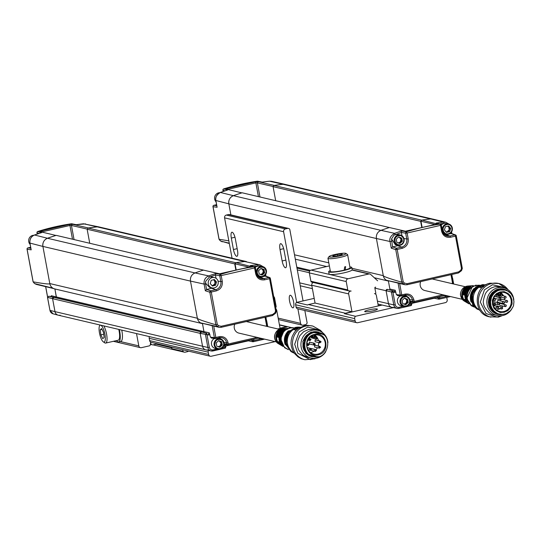 <?xml version="1.0" encoding="UTF-8"?>
<svg xmlns="http://www.w3.org/2000/svg" width="541" height="541" viewBox="0 0 541 541"><rect width="100%" height="100%" fill="white"/><g stroke="black" fill="none" stroke-linecap="round" stroke-linejoin="round"><path stroke-width="0.81" d="M234.78 324.194A6.465 6.12 103.2 0 0 238.851 333.094L276.363 341.905M228.038 342.629L226.584 342.798L226.835 344.15L228.288 343.981L228.038 342.629C226.74 338.132 223.832 336.144 219.308 336.664L215.825 337.462A1.177 0.345 77.1 0 1 215.717 338.524A1.177 0.345 77.1 0 1 215.683 338.524A1.177 1.116 96.8 0 1 215.318 338.544L215.318 338.544A1.177 1.177 0 0 0 215.717 338.524L219.2 337.726A1.177 0.345 -102.9 0 0 219.308 336.664M228.221 345.016L257.36 338.348A1.177 0.345 -102.9 0 0 257.401 338.348A1.177 0.345 -102.9 0 0 257.543 337.483M257.097 337.381L228.288 343.981A1.177 0.345 77.1 0 1 228.18 345.043A1.177 0.345 77.1 0 1 228.133 345.043A1.177 1.102 -80.5 0 1 226.835 344.15L224.102 343.691M266.699 326.345A1.177 0.345 -102.9 0 0 266.639 325.824L267.43 325.526L265.814 317.087M212.16 325.75L214.364 337.625L215.825 337.462L213.722 326.108M220.999 327.339L219.105 327.339L221.053 327.339L221.154 326.277L218.49 325.696L217.448 326.561L200.542 322.876L219.098 327.339L217.448 326.561A7.06 6.681 -76.8 0 1 215.845 324.769C203.741 321.293 197.58 319.116 197.364 318.236L190.479 281.083C190.06 277.208 191.582 274.483 195.044 272.921A235.2 222.655 -76.8 0 1 203.463 270.115L219.49 273.793L251.842 266.51M211.369 338.071L215.318 338.544A1.177 1.116 96.8 0 1 214.364 337.625L210.429 337.158L209.259 332.81L203.957 331.626L202.456 323.525M220.714 338.889A6.235 5.904 103.2 0 0 219.193 337.726L221.255 337.618A6.668 6.316 -76.8 0 1 226.584 342.798L223.893 342.284M282.219 345.936A9.292 8.798 -76.8 0 1 281.746 345.679A9.292 8.798 -76.8 0 1 278.216 341.669L278.994 342A9.637 9.123 103.2 0 0 282.686 346.233L283.065 346.456M287.345 328.225L286.913 328.252A9.637 9.123 103.2 0 0 278.209 337.401L277.432 337.07A9.292 8.798 -76.8 0 1 285.817 328.34A9.292 8.798 -76.8 0 1 286.358 328.313M280.333 344.813A8.609 8.149 -76.8 0 1 279.859 344.556A8.609 8.149 -76.8 0 1 275.856 336.86A8.609 8.149 -76.8 0 1 280.549 329.381L281.509 329.334A8.947 8.473 103.2 0 0 276.627 337.111A8.947 8.473 103.2 0 0 280.799 345.111L281.746 345.679M282.977 346.368A9.981 9.447 -76.8 0 1 284.424 329.192L285.384 329.144A10.32 9.772 103.2 0 0 281.739 344.779M223.967 345.036L224.4 346.064L224.887 345.199A0.852 0.805 -76.8 0 1 224.704 344.549M236.133 269.675L235.051 263.832L236.038 262.649A235.2 222.655 -76.8 0 1 244.769 261.533L259.89 264.833L263 266.639M248.028 340.668A1.177 1.116 -76.8 0 1 247.433 340.627L252.782 341.743M209.259 332.81A0.852 0.805 -76.8 0 1 208.231 333.804A1.177 0.379 107.6 0 1 208.238 335.014L206.973 334.608L209.326 347.322C209.894 349.263 211.152 350.122 213.093 349.892A1.177 0.345 77.1 0 1 212.985 350.953A1.177 0.345 77.1 0 1 212.938 350.953A4.558 4.314 -76.8 0 1 211.179 350.974L205.986 349.899A4.707 4.45 -76.8 0 1 202.564 346.301L200.163 333.357A1.177 1.116 -76.8 0 1 201.61 331.978L206.736 333.33L206.973 334.608L200.163 333.357L202.564 346.301A4.707 4.45 103.2 0 0 207.798 349.878M206.648 333.31L201.61 331.978L200.163 333.357L52.585 298.679L54.032 297.307A1.177 1.116 103.2 0 0 52.585 298.679L54.986 311.63A4.707 4.45 103.2 0 0 60.22 315.207M203.443 332.465A0.703 0.669 103.2 0 0 203.957 331.626A0.703 0.669 -76.8 0 1 203.443 332.465M200.542 322.876A7.06 6.681 -76.8 0 1 197.364 318.236L49.786 283.558A7.06 6.681 103.2 0 0 52.964 288.204L34.746 283.633L36.342 284.404L34.746 283.633A7.06 6.681 103.2 0 1 33.143 281.841C44.342 283.842 49.887 284.417 49.786 283.558L42.908 246.439L49.786 283.558A7.06 6.681 103.2 0 0 54.749 288.928A7.06 6.681 103.2 0 0 54.898 288.955L56.359 297.313M264.008 339.004A5.295 5.011 -76.8 0 1 261.722 339.031L259.085 338.409A5.295 5.011 -76.8 0 1 257.996 338.01M221.201 275.599L254.595 267.951L254.101 266.706L250.273 265.631L254.54 266.733A1.177 1.123 -74.4 0 1 255.332 267.619L255.379 267.653A1.177 1.177 0 0 0 254.54 266.733A1.177 1.123 -74.4 0 0 254.101 266.706A235.2 222.655 -76.8 0 0 220.539 274.388L221.201 275.599L219.754 275.768L220.836 281.604L222.283 281.435L221.201 275.599M218.023 281.063L220.836 281.604A6.79 6.424 -76.8 0 1 215.731 289.665L210.706 290.815L211.274 292.039L216.299 290.889C220.687 289.401 222.682 286.25 222.283 281.435M218.49 325.696L217.266 324.377L211.274 292.039L209.813 292.208L205.337 290.76L206.601 289.489L212.687 288.008M276.323 310.919L270.351 278.392L269.56 278.696L268.992 277.465A1.177 1.109 -70.6 0 1 270.29 278.358L276.323 310.919L275.558 311.028L274.902 312.772L272.657 314.483L221.154 326.277M255.332 267.619L254.595 267.951L255.677 273.787C256.989 278.358 259.944 280.373 264.535 279.846L269.56 278.696L275.558 311.028M208.238 335.014L209.969 334.683M210.429 337.158L211.734 338.051M217.496 338.118A5.295 5.011 -76.8 0 1 217.651 338.152L220.288 338.767A5.295 5.011 -76.8 0 1 223.96 345.07A5.295 5.011 -76.8 0 1 214.148 345.05A5.295 5.011 -76.8 0 1 220.288 338.767M217.874 349.073L215.23 348.451A5.295 5.011 -76.8 0 1 214.026 338.74L215.284 338.538M278.257 336.894L277.432 337.07M280.732 329.787L280.549 329.381M284.607 329.597L284.424 329.192M224.765 344.556L225.949 346.463L225.327 348.113L225.252 347.106L225.895 346.429L224.961 345.286M225.949 346.463L225.327 348.113L213.032 350.933M244.769 261.533L259.89 264.833M195.044 272.921L208.67 275.917A235.2 222.655 -76.8 0 1 215.818 273.523L220.539 274.388A1.177 1.102 -79.6 0 0 219.754 275.768L215.426 274.97L215.818 273.523M236.038 262.649L251.531 266.652M235.051 263.832L248.901 267.146M55.912 235.457L55.885 235.443A235.2 222.655 103.2 0 0 47.466 238.25C44.01 239.805 42.489 242.524 42.901 246.412L190.479 281.11A7.053 6.681 103.2 0 1 190.479 281.083L204.099 284.086C203.741 280.096 205.262 277.377 208.67 275.917L209.36 277.06L215.426 274.97M250.192 339.998L253.553 340.627L253.174 341.743L252.052 340.438L252.343 339.505M261.722 339.031A5.295 5.011 -76.8 0 1 259.687 337.99M266.429 320.15L266.537 320.712M276.383 310.947L275.558 313.266L272.502 315.545L275.558 313.266M205.337 290.76L204.099 284.086L205.56 283.924L206.601 289.489L210.706 290.815A1.177 1.102 -72.1 0 0 209.813 292.208L215.845 324.769L217.266 324.377M280.894 341.54A10.698 10.123 -76.8 0 1 283.214 331.667M263.541 276.451L265.631 276.106L269.58 277.499A1.177 1.177 0 0 1 270.351 278.392M250.273 265.631A235.2 222.655 -76.8 0 1 257.692 264.691L258.145 265.949L262.669 266.551A5.295 5.011 -76.8 0 1 266.334 272.847A5.295 5.011 -76.8 0 1 256.522 272.833A5.295 5.011 -76.8 0 1 262.669 266.551M205.56 283.924L205.634 281.361L209.36 277.06M262.405 338.625L261.628 338.443M216.048 278.311L215.446 275.065M258.76 277.418L261.235 276.978M220.106 348.6C217.36 348.945 215.595 347.735 214.811 344.975C215.115 340.154 217.441 338.483 221.776 339.958C224.806 343.515 224.245 346.396 220.106 348.6M255.305 267.403L256.4 266.517L259.416 265.827M209.962 276.911L211.849 276.992M209.448 287.298L205.648 283.261L205.634 281.361M208.285 283.876A5.295 5.011 -76.8 0 1 214.432 277.594A5.295 5.011 -76.8 0 1 218.097 283.897A5.295 5.011 -76.8 0 1 208.285 283.876M218.632 340.654L216.197 342.933L216.813 346.24L219.862 347.268L222.297 344.989L221.682 341.682L218.632 340.654M286.98 348.796A11.003 10.414 -76.8 0 1 285.79 348.1A11.003 10.414 -76.8 0 1 281.408 336.847A11.003 10.414 -76.8 0 1 289.8 328.096A11.003 10.414 -76.8 0 1 290.524 327.974A11.003 10.414 -76.8 0 1 291.897 327.88M262.48 276.383C259.734 276.721 257.969 275.518 257.185 272.759C257.489 267.93 259.815 266.26 264.157 267.741C267.18 271.298 266.625 274.179 262.48 276.383M221.682 341.682L218.557 340.722M222.297 344.989L221.337 344.759L220.721 341.452M218.977 346.97L221.337 344.759M293.344 327.772L290.713 327.968A10.834 10.259 103.2 0 0 290.307 328.002M285.614 347.971A10.834 10.259 103.2 0 0 285.959 348.188L288.231 349.533M261.012 268.431L258.578 270.716L259.186 274.023L262.236 275.044L264.671 272.765L264.055 269.459L261.012 268.431M216.535 281.976L214.358 279.535L211.213 280.346L210.239 283.599L212.417 286.04L215.561 285.229L216.535 281.976L215.575 281.753L213.742 279.697M218.476 340.803L219.2 340.938L221.026 343.109L220.119 345.902L218.07 346.666M264.055 269.459L260.931 268.505M264.671 272.765L263.71 272.542L263.095 269.235M261.35 274.754L263.71 272.542M215.561 285.229L214.601 285.006L215.575 281.753M212.072 285.655L214.601 285.006M260.85 268.586L261.574 268.721L263.406 270.885L262.493 273.678L260.444 274.443M213.391 279.785L214.486 280.529L215.088 283.376L213.032 285.411L211.896 285.452M285.858 345.07A12.639 11.963 -76.8 0 1 289.232 330.707M286.608 345.652A12.91 12.227 -76.8 0 1 290.165 330.524M294.169 353.043A13.64 12.916 -76.8 0 1 293.655 352.752L292.417 352.015A13.187 12.484 -76.8 0 1 286.46 338.51A13.187 12.484 -76.8 0 1 296.59 327.643A13.187 12.484 -76.8 0 1 298.199 327.413L300.221 327.271M293.655 352.752A13.64 12.916 -76.8 0 1 293.378 329.516L299.633 327.305M296.299 330.199L293.378 329.516L296.738 328.8M297.016 329.523L296.772 328.867M315.051 358.791L304.968 359.745L303.487 359.393C300.14 358.162 303.711 360.103 298.05 356.945L294.419 353.388L292.708 350.541L291.335 346.287C290.808 341.621 291.004 344.475 291.22 340.37L291.768 337.848C292.627 335.839 291.058 338.477 293.979 333.053C295.873 330.172 296.887 329.74 298.47 328.367L304.563 325.668L307.552 325.33L312.874 326.081L320.57 330.423M325.804 351.609A14.228 13.471 -76.8 0 1 311.19 358.068L307.741 357.256C300.458 354.423 304.028 355.254 303.001 355.045C304.759 357.087 297.699 349.932 298.253 348.451C297.509 347.281 297.374 344.637 297.834 340.519L299.768 335.792L303.629 331.694L308.58 329.503L314.335 329.564M311.19 358.068A14.228 13.471 -76.8 0 1 301.33 341.128A14.228 13.471 -76.8 0 1 317.702 330.355A14.228 13.471 -76.8 0 1 327.718 341.175A14.228 13.471 -76.8 0 1 327.914 342.656M317.479 356.925L305.949 353.584L302.811 341.466L311.034 332.025L322.842 334.189M311.961 356.675L311.92 356.661C311.089 356.992 305.908 353.658 306.044 353.205L303.751 349.608L302.953 346.822L303.007 342.081C302.953 341.27 303.596 339.68 304.935 337.307L306.558 335.292L310.04 332.796L314.625 331.647L317.777 331.944M318.439 356.695L312.657 356.837C297.381 354.051 303.548 327.799 318.466 332.106L323.586 334.811M313.476 356.668L312.739 356.492C312.475 356.871 307.957 354.382 307.579 353.692L305.679 351.352C304.143 348.066 305.381 351.677 304.049 347.106L303.839 344.874L304.495 340.688C304.874 339.193 307.335 335.467 307.396 335.846L310.236 333.641L313.361 332.438C315.917 331.978 315.917 332.106 318.385 332.451L319.122 332.627C333.98 335.332 327.981 360.861 313.476 356.668C301.553 354.625 302.047 334.622 314.071 332.62L319.122 332.627M318.189 354.842C330.74 352.631 327.035 331.227 314.646 334.399C301.75 336.367 305.564 358.379 318.189 354.842M314.098 335.136A9.758 9.238 103.2 0 0 306.808 344.698A9.758 9.238 103.2 0 0 313.848 354.098A9.758 9.238 103.2 0 0 325.073 346.707A9.758 9.238 103.2 0 0 318.311 335.089A9.758 9.238 103.2 0 0 314.537 335.041L314.098 335.136L314.348 336.509L312.887 336.678L312.691 335.623M310.717 352.671L314.402 351.19M316.086 349.743L317.52 347.741M318.277 345.983L318.777 342.588M318.534 340.593L317.641 338.172M317.161 337.368L315.45 335.427M313.848 343.102L309.418 342.176M314.091 345.09L313.428 344.367L314.098 343.271L309.296 342.142L309.296 343.968L314.091 345.09L315.329 344.09L314.017 343.143M319.163 346.193L314.734 345.266M319.406 348.181L318.744 347.457L319.413 346.362L314.619 345.239L314.612 347.058L319.406 348.188L320.644 347.18L319.332 346.233M310.919 337.05L311.602 337.929L316.397 339.058L317.635 338.051L316.323 337.104M319.657 340.857L315.227 339.931M319.9 342.845L319.237 342.122L319.9 341.026L315.105 339.904L315.105 341.723L319.9 342.852L321.138 341.844L319.826 340.898M315.018 349.405L310.642 348.418M309.411 342.122L314.206 343.251L314.74 344.191L314.098 343.271M313.55 343.535L313.773 343.197M314.727 345.212L319.521 346.341L320.062 347.288L319.413 346.362M318.865 346.625L319.089 346.287M316.397 339.058L315.734 338.328L316.397 337.232L315.444 337.009M315.471 336.969L316.512 337.212L317.046 338.159L316.397 337.232M315.849 337.503L316.072 337.158M306.821 345.314L308.329 345.584L307.295 344.854L307.964 343.765L306.896 343.508M306.903 343.461L308.072 343.738L308.613 344.685L307.964 343.765M307.416 344.029L307.64 343.684M308.1 349.75L310.676 350.27L309.641 349.54L310.311 348.445L307.234 347.721M307.214 347.674L310.419 348.424L310.96 349.371L310.311 348.445M309.763 348.715L309.986 348.37M307.951 340.12L310.203 340.566L309.161 339.829L309.831 338.74L308.965 338.538M308.999 338.497L309.939 338.713L310.48 339.66L309.831 338.74M309.283 339.004L309.506 338.666M315.22 339.876L320.015 341.006L320.549 341.953L319.9 341.026M319.352 341.29L319.575 340.952M310.595 350.298L315.633 351.4L314.598 350.663L315.261 349.574L311.102 348.593M310.575 348.424L315.376 349.547L315.91 350.494L315.261 349.574M314.713 349.838L314.936 349.493M314.341 344.049L314.855 344.171M319.657 347.139L320.171 347.261M316.647 338.017L317.154 338.132M308.208 344.543L308.722 344.664M310.554 349.229L311.068 349.344M310.081 339.518L310.588 339.64M320.15 341.804L320.664 341.926M315.511 350.352L316.018 350.473M55.96 297.76A0.703 0.669 103.2 0 0 56.379 296.955L55.513 297.78M99.835 227.132L97.191 226.862A235.2 222.655 103.2 0 0 88.46 227.977L88.44 228.004M47.466 238.25L34.529 235.004C31.114 236.471 29.586 239.196 29.951 243.173L31.189 249.847L27.091 249.191M97.191 226.862L83.551 223.778A235.2 222.655 103.2 0 0 76.132 224.718L71.317 223.791M37.735 231.507L41.238 232.752M55.885 235.443L40.115 231.643M40.183 231.663L41.616 230.824L69.464 224.447L72.426 224.278L88.46 227.977M74.049 239.555L71.439 225.455L87.473 229.161M99.274 226.977L83.476 223.785M54.898 288.962L56.379 296.955L51.348 295.711L51.26 296.292M31.06 249.151L31.189 249.847M33.123 281.712L27.104 249.279A1.177 1.123 97.9 0 1 27.983 247.879L30.661 247.271L27.943 247.886L30.851 248.285M72.426 224.278L71.439 225.455L69.945 225.462L69.464 224.447M41.616 230.824L42.212 231.819L69.945 225.462L72.487 239.19M42.272 232.163L42.212 231.819L41.508 232.312M225.374 348.113L211.179 350.974A4.558 4.314 -76.8 0 1 207.866 347.484L54.986 311.63L52.585 298.679L47.54 297.361M27.902 247.9L27.943 247.886A1.177 1.177 0 0 0 27.05 249.245L33.082 281.8M33.806 235.281A5.295 5.011 103.2 0 0 30.134 244.41M37.018 232.752L39.053 233.441M182.743 349.777L183.034 351.339A2.353 2.225 -76.8 0 0 185.245 352.177L187.436 351.677A2.353 2.225 103.2 0 0 188.471 351.123M171.673 347.173L171.964 348.735L183.034 351.339M157.499 343.846L153.231 344.82A2.353 2.225 -76.8 0 1 150.594 342.291L150.29 344.82A1.177 1.116 -76.8 0 1 149.39 345.841L141.417 347.667A2.353 2.225 -76.8 0 1 138.8 345.882L136.515 333.581M171.964 348.735A2.353 2.225 -76.8 0 1 171.558 347.789L171.436 347.119M99.733 325.513L99.625 324.911M121.752 330.111A11.76 3.435 77.1 0 1 120.826 341.418L118.635 341.919A11.76 3.435 77.1 0 1 116.477 340.607M119.324 329.543A11.76 3.435 77.1 0 1 118.635 341.919M103.831 325.898A9.995 2.921 77.1 0 1 106.915 336.401A9.995 2.921 77.1 0 1 105.671 343.075L118.242 340.201A9.995 2.921 -102.9 0 0 118.763 329.408M105.671 343.075A9.995 2.921 77.1 0 1 104.69 342.811L103.284 341.831A8.663 2.529 77.1 0 1 99.727 334.182A8.663 2.529 77.1 0 1 99.598 325.75A8.663 2.529 77.1 0 1 100.633 325.182A8.663 2.529 77.1 0 1 105.035 334.967A8.663 2.529 77.1 0 1 103.284 341.831M104.115 337.462L103.514 332.37L101.593 328.529L100.274 329.78L100.876 334.872L102.797 338.713L104.115 337.462M100.876 334.872L103.737 334.216M100.274 329.78L102.019 329.381M190.479 281.11L197.364 318.236A7.06 6.681 -76.8 0 0 202.327 323.599L54.749 288.928M246.392 261.567L99.334 227.017A7.053 6.681 103.2 0 0 97.197 226.882A235.2 222.655 103.2 0 0 88.136 228.052L235.707 262.723L234.72 263.907L235.802 269.749M201.448 331.944L48.818 296.231L47.554 297.435L49.955 310.385L54.986 311.63A4.707 4.45 103.2 0 0 58.3 315.2L205.871 349.878M204.383 270.324L56.217 235.362A235.2 222.655 103.2 0 0 47.473 238.27A7.053 6.681 103.2 0 0 42.908 246.439L29.938 243.085M88.136 228.052L87.142 229.235L89.738 243.24M56.379 296.955L203.957 331.626L202.476 323.633A7.06 6.681 -76.8 0 1 202.327 323.599M87.142 229.235L234.72 263.907M208.549 350.433A2.353 2.225 -76.8 0 0 208.224 352.171L208.65 354.463A2.353 2.225 -76.8 0 0 211.267 356.248L275.146 341.621M208.65 354.463L149.62 340.593A2.353 2.225 103.2 0 0 151.27 342.379L210.3 356.248M149.62 340.593L149.194 338.301A2.353 2.225 103.2 0 1 149.478 336.624M248.353 340.83L225.604 346.044M225.32 344.651A6.465 0.879 169.5 0 1 224.758 344.773M291.241 327.555L287.623 326.703L277.79 328.955M279.454 325.006L286.622 326.69A2.353 2.225 -76.8 0 1 287.623 326.703M273.712 296.556A2.353 2.225 -76.8 0 1 274.578 297.969L276.126 306.307A1.177 1.116 -76.8 0 1 275.734 307.45M286.622 326.69L280.049 328.198L276.742 310.378A2.353 2.225 103.2 0 0 276.038 309.094M216.055 201.827A5.295 5.011 -76.8 0 1 219.734 192.704M213.83 205.323L216.779 205.702M224.982 190.858L222.939 190.175M213.019 206.608L213.032 206.703A1.177 1.123 -82.1 0 1 213.905 205.303L216.589 204.687M228.829 240.846L219.071 239.264L213.032 206.703L217.117 207.271L215.879 200.596C215.061 197.499 216.589 194.774 220.458 192.427A235.2 222.655 -76.8 0 1 227.605 190.026L223.656 188.924M257.239 181.215L262.223 182.114M229.269 243.22L220.674 241.056A7.06 6.681 -76.8 0 1 219.071 239.264L219.044 239.136M217.117 207.271L216.988 206.567M227.436 189.729L228.14 189.235L227.545 188.248L226.104 189.08L241.841 192.873A235.2 222.655 -76.8 0 0 233.394 195.666L220.349 192.461M274.368 185.428L258.355 181.695L255.393 181.871L255.873 182.885L228.14 189.235L228.201 189.587M258.415 196.606L255.873 182.885L257.367 182.878L259.978 196.971M227.605 190.026L227.166 190.168M273.401 186.577L257.367 182.878L258.355 181.695M255.393 181.871L227.545 188.248M274.388 185.401A235.2 222.655 -76.8 0 1 283.119 184.278L269.472 181.201L271.568 181.316L269.398 181.208M388.384 280.941L389.885 289.05A0.703 0.669 -76.8 0 1 389.364 289.881A0.703 0.669 103.2 0 0 389.885 289.05L388.404 281.05A7.06 6.681 -76.8 0 1 388.255 281.016A7.06 6.681 -76.8 0 1 383.285 275.653L376.408 238.527L228.829 203.856L230.879 214.885L228.829 203.835C228.41 199.954 229.932 197.235 233.394 195.666M283.119 184.278L285.763 184.555M421.635 220.146L274.057 185.475L273.07 186.652L420.648 221.323L421.635 220.146A235.2 222.655 -76.8 0 1 421.946 220.099M433.537 298.098L433.361 298.05A1.177 1.116 103.2 0 0 433.956 298.084M392.57 290.727L387.532 289.401A1.177 1.116 103.2 0 0 386.091 290.774L387.484 289.388L392.624 290.74M228.829 203.856A7.053 6.681 -76.8 0 1 233.394 195.693A235.2 222.655 -76.8 0 1 242.138 192.785L390.311 227.747M275.667 200.657L273.07 186.652M421.73 227.173L420.648 221.323M274.057 185.475A235.2 222.655 -76.8 0 1 283.126 184.305A7.053 6.681 -76.8 0 1 285.256 184.434L432.313 218.983M393.726 307.302A4.707 4.45 -76.8 0 1 388.492 303.724L386.091 290.774L388.492 303.724A4.707 4.45 103.2 0 0 391.914 307.322L397.108 308.397A4.558 4.314 103.2 0 0 398.866 308.377A1.177 0.345 77.1 0 0 398.913 308.377L411.302 305.537L411.87 303.88L410.869 302.649L410.328 303.481L409.889 302.46M437.764 223.927L405.419 231.21L389.385 227.531A235.2 222.655 103.2 0 0 380.972 230.344C377.517 231.9 375.988 234.618 376.401 238.507A7.053 6.681 -76.8 0 1 376.401 238.507L383.285 275.653C383.508 276.532 389.669 278.71 401.774 282.186L403.194 281.8L404.418 283.112L407.082 283.7L458.585 271.907L460.824 270.196L461.48 268.451L455.488 236.113L456.219 235.775A1.177 1.109 109.4 0 0 454.92 234.882L455.488 236.113L450.464 237.262C445.906 237.824 442.951 235.802 441.605 231.21L440.523 225.374L441.26 225.036A1.177 1.123 105.6 0 0 440.469 224.157L440.469 224.157A1.177 1.123 105.6 0 0 440.022 224.123L440.523 225.374L407.13 233.022L406.467 231.812L401.747 230.946L401.354 232.393L401.977 235.734M278.446 319.575L302.243 325.161A2.353 2.225 -76.8 0 0 303.203 325.161L305.395 324.661A2.353 2.225 103.2 0 0 307.132 322.916L304.826 310.507M303.055 300.918L289.773 229.269A2.353 2.225 103.2 0 0 287.562 228.43L285.371 228.931A2.353 2.225 103.2 0 0 283.599 231.724L224.569 217.854L232.048 258.192M224.569 217.854A2.353 2.225 -76.8 0 1 226.334 215.061L228.532 214.561A2.353 2.225 -76.8 0 1 229.492 214.561L288.522 228.43M286.196 261.918A6.465 1.893 77.1 0 1 285.614 267.748A6.465 1.893 77.1 0 1 282.138 260.965L280.015 249.509A6.465 1.893 77.1 0 1 280.603 243.68A6.465 1.893 77.1 0 1 284.072 250.463L286.196 261.918M233.435 249.523L231.318 238.067A6.465 1.893 77.1 0 1 231.9 232.238A6.465 1.893 77.1 0 1 235.376 239.021L237.499 250.476A6.465 1.893 77.1 0 1 236.911 256.306A6.465 1.893 77.1 0 1 233.435 249.523L237.161 248.671M293.628 302.02A6.465 1.893 77.1 0 1 293.039 307.843A6.465 1.893 77.1 0 1 289.753 301.959A6.465 1.893 77.1 0 1 290.152 295.237A6.465 1.893 77.1 0 1 293.628 302.02M302.243 325.161A2.353 2.225 -76.8 0 1 300.586 323.376L297.902 308.877M296.691 302.372L283.599 231.724M332.891 255.643L337.489 254.426L342.142 253.952L342.203 254.689L337.604 255.907L332.952 256.387L332.891 255.643L333.026 256.373M337.489 254.426L337.753 255.866M334.832 254.527A8.663 1.177 -10.5 0 0 329.084 256.569A8.663 1.177 -10.5 0 0 337.76 256.319A8.663 1.177 -10.5 0 0 345.956 253.445A8.663 1.177 -10.5 0 0 334.832 254.527M329.084 256.569L328.015 258.084A9.995 1.359 -10.5 0 0 327.961 258.287A9.995 1.359 -10.5 0 0 338.037 257.8A9.995 1.359 -10.5 0 0 347.62 254.642A9.995 1.359 -10.5 0 0 347.491 254.48L345.956 253.445M347.62 254.642L350.054 267.781A9.995 1.359 169.5 0 1 345.232 269.878L345.638 266.632A9.995 1.359 169.5 0 1 344.678 266.896L344.204 270.142A9.995 1.359 169.5 0 1 330.395 271.42L327.961 258.287M345.232 269.878L344.252 269.824M330.24 270.595A11.76 1.596 -10.5 0 0 328.658 271.744A11.76 1.596 -10.5 0 0 340.512 271.169A11.76 1.596 -10.5 0 0 351.785 267.457L352.211 269.749A11.76 1.596 169.5 0 1 352.083 270.06L368.834 273.996A2.353 2.225 103.2 0 1 369.801 273.996L352.205 269.864M351.785 267.457A11.76 1.596 -10.5 0 0 349.899 266.956M381.689 304.921L378.274 305.706L376.367 295.447A2.353 2.225 103.2 0 0 374.46 293.614L375.312 293.709A0.473 0.446 103.2 0 0 375.806 293.141L374.859 288.015A0.703 0.669 103.2 0 1 375.677 287.176M348.485 290.754L311.839 282.145A1.177 1.116 -76.8 0 1 310.886 281.232L309.337 272.894A2.353 2.225 -76.8 0 1 311.109 270.101L329.374 265.915M368.834 273.996L347.998 278.771A2.353 2.225 103.2 0 0 346.233 281.563L347.775 289.895A1.177 1.116 103.2 0 0 348.735 290.815L351.136 291.072A2.353 2.225 -76.8 0 0 348.661 293.912L311.765 285.242A2.353 2.225 -76.8 0 1 313.334 282.503M328.658 271.744L329.084 274.037A11.76 1.596 -10.5 0 0 339.917 273.645A11.76 1.596 -10.5 0 0 352.083 270.06M377.625 280.799L370.754 274.503A2.353 2.225 103.2 0 0 369.801 273.996M296.076 307.051L355.106 320.921A2.353 2.225 103.2 0 0 356.762 322.707L297.733 308.837A2.353 2.225 103.2 0 1 296.076 307.051L295.656 304.759A2.353 2.225 -76.8 0 1 296.509 302.412L307.579 305.016A2.353 2.225 -76.8 0 1 308.492 304.569L345.381 313.232L351.961 311.731L315.065 303.061L311.765 285.242M308.492 304.569L315.065 303.061M351.961 311.731L348.661 293.912M345.381 313.232A2.353 2.225 103.2 0 0 344.468 313.685L382.203 305.043M344.468 313.685L355.538 316.282A2.353 2.225 103.2 0 0 354.686 318.629L355.106 320.921M356.762 322.707A2.353 2.225 103.2 0 0 357.723 322.707L445.426 302.622A2.353 2.225 103.2 0 0 447.197 299.829L446.771 297.536A2.353 2.225 103.2 0 0 446.744 297.422M355.538 316.282L393.361 307.619M411.532 303.46L434.281 298.253M373.094 310.811A6.465 0.879 -10.5 0 0 377.422 309.154A6.465 0.879 -10.5 0 0 370.903 309.472A6.465 0.879 -10.5 0 0 364.702 311.508A6.465 0.879 -10.5 0 0 373.094 310.811M410.687 302.189A6.465 0.879 -10.5 0 0 411.241 302.067M314.199 298.361L296.509 302.412M497.314 293.743L500.54 294.108L501.5 293.526L501.23 292.336M498.099 308.187L501.5 308.985L502.63 307.89L501.933 307.153A0.94 0.893 -76.8 0 1 502.589 307.87A0.94 0.893 -76.8 0 1 501.5 308.985A0.94 0.893 -76.8 0 1 500.838 308.269A0.94 0.893 -76.8 0 1 501.933 307.153L496.841 305.956A0.94 0.893 103.2 0 0 496.05 306.165M495.962 294.791A0.94 0.893 103.2 0 0 496.205 294.892L501.291 296.089A0.94 0.893 -76.8 0 1 500.621 295.115M499.363 295.636A0.94 0.893 103.2 0 0 499.931 296.968L505.023 298.165A0.94 0.893 -76.8 0 1 504.652 296.556A0.94 0.893 -76.8 0 1 506.106 297.455A0.94 0.893 -76.8 0 1 505.023 298.165C506.362 297.746 506.504 297.137 505.456 296.333L502.332 295.602M500.797 300.404A0.94 0.893 103.2 0 0 501.46 301.121L506.552 302.311A0.94 0.893 -76.8 0 1 506.755 300.458A0.94 0.893 -76.8 0 1 507.634 301.601A0.94 0.893 -76.8 0 1 506.552 302.311C507.891 301.892 508.033 301.283 506.985 300.485L501.892 299.288A0.94 0.893 103.2 0 0 500.797 300.404M499.404 304.678A0.94 0.893 103.2 0 0 500.067 305.388L505.159 306.585A0.94 0.893 -76.8 0 1 504.496 305.868A0.94 0.893 -76.8 0 1 505.936 304.928A0.94 0.893 -76.8 0 1 505.159 306.585L506.275 305.888L505.963 304.941L500.499 303.555A0.94 0.893 103.2 0 0 499.404 304.678M493.994 297.32A0.94 0.893 103.2 0 0 494.663 298.368L499.756 299.565A0.94 0.893 -76.8 0 1 499.093 298.848A0.94 0.893 -76.8 0 1 500.182 297.733A0.94 0.893 -76.8 0 1 500.844 298.449A0.94 0.893 -76.8 0 1 499.756 299.565L500.885 298.47L500.182 297.733L497.368 297.07M494.839 296.515A0.94 0.893 103.2 0 0 494.373 296.691M497.341 301.608A0.94 0.893 103.2 0 0 498.004 302.324L503.096 303.521A0.94 0.893 -76.8 0 1 502.433 302.804A0.94 0.893 -76.8 0 1 503.529 301.689A0.94 0.893 -76.8 0 1 504.178 302.811A0.94 0.893 -76.8 0 1 503.096 303.521C504.428 303.102 504.577 302.487 503.529 301.689L498.437 300.492A0.94 0.893 103.2 0 0 497.341 301.608M495.63 304.089L498.092 304.664C499.424 304.245 499.566 303.636 498.518 302.832A0.94 0.893 -76.8 0 1 499.174 303.954A0.94 0.893 -76.8 0 1 497.429 303.954A0.94 0.893 -76.8 0 1 498.518 302.832L493.433 301.641A0.94 0.893 103.2 0 0 492.75 301.763M501.379 292.85L503.739 295.934M504.462 298.037L504.699 299.944M504.577 301.851L503.847 304.346M502.9 306.057L502.001 307.173M500.222 308.681L496.645 310.088M500.026 292.559L500.459 292.458A9.758 9.238 -76.8 0 1 504.239 292.512A9.758 9.238 -76.8 0 1 511.002 304.13A9.758 9.238 -76.8 0 1 499.769 311.515A9.758 9.238 -76.8 0 1 492.736 302.115A9.758 9.238 -76.8 0 1 500.026 292.559L500.276 293.932M500.067 291.937C506.322 291.619 502.237 291.058 507.789 293.276L510.021 295.393C511.042 297.597 509.399 292.782 511.982 299.829C511.996 305.861 512.733 301.952 510.461 307.694L508.391 310.094C506.268 311.224 510.893 309.378 504.117 312.265C498.369 312.428 502.075 313.104 496.665 310.859L494.433 308.742C493.406 306.537 495.049 311.352 492.466 304.299C492.452 298.274 491.715 302.176 493.987 296.434L496.056 294.04C498.16 292.877 493.676 294.798 500.067 291.937M499.999 290.037C497.247 290.855 497.206 290.869 494.494 293.006C493.331 293.952 491.012 297.787 491.37 297.692L490.511 301.871L490.964 305.787L492.046 308.438L493.811 310.852C496.604 313.198 498.471 314.28 499.404 314.084L502.183 314.375C504.489 314.26 507.316 313.219 506.511 313.415L510.393 310.69C512.726 307.646 513.801 305.631 513.625 304.657L513.95 301.662L513.139 297.286L511.042 293.722L507.756 291.065L505.051 290.044L499.999 290.037M505.01 290.037L499.255 289.861C492.398 292.181 489.307 297.07 489.977 304.529C491.1 309.472 493.994 312.597 498.66 313.915L499.357 314.078M509.514 292.235C507.086 290.375 505.375 289.476 504.395 289.53L501.351 289.232L497.422 290.077L492.959 293.154C490.606 296.333 489.524 298.416 489.72 299.416L489.429 302.5L490.329 306.984L492.54 310.615L495.962 313.293L498.586 314.26L501.182 314.558L504.374 314.111M504.334 289.516L503.657 289.354C488.733 285.046 482.565 311.298 497.842 314.084L498.525 314.247M508.77 291.613L506.018 289.82L503.035 288.887L500.648 288.725L496.753 289.516L492.127 292.613L489.835 295.873L488.712 298.984L488.374 302.142L488.861 305.651L490.004 308.451L491.864 311.001L494.914 313.334L497.247 314.274L500.249 314.72L503.407 314.348M513.835 300.072A14.228 13.471 103.2 0 0 503.63 287.778A14.228 13.471 103.2 0 0 487.11 304.671A14.228 13.471 103.2 0 0 497.118 315.484A14.228 13.471 103.2 0 0 511.725 309.033M503.63 287.778L500.182 286.967C496.692 286.547 494.575 286.588 493.832 287.088C490.281 288.042 487.495 290.213 485.46 293.601C483.397 299.214 482.795 302.629 483.661 303.859C483.241 306.497 489.801 315.315 493.669 314.673L497.118 315.484M508.053 289.76A17.285 16.365 103.2 0 0 498.802 283.504L490.011 283.2C473.348 286.243 472.861 313.983 489.416 316.816L498.471 317.08L501.507 315.971M483.722 286.784L484.006 286.074M483.559 286.419A0.588 0.555 -76.8 0 1 483.952 286.081L482.755 285.804L485.324 285.175L482.782 285.804A0.588 0.555 103.2 0 0 482.349 286.507L482.728 287.143M482.308 286.351L478.974 287.17L481.977 287.873M486.149 284.694L478.974 287.17A13.64 12.916 103.2 0 0 479.583 310.176A13.64 12.916 103.2 0 0 480.097 310.46M485.561 284.722L484.127 284.83A13.187 12.484 103.2 0 0 482.146 285.148A13.187 12.484 103.2 0 0 477.757 287.19A13.187 12.484 103.2 0 0 478.345 309.438L479.583 310.176M476.094 287.947A12.91 12.227 103.2 0 0 472.536 303.075M475.16 288.13A12.639 11.963 103.2 0 0 471.786 302.493M445.98 231.812L447.049 231.812L449.206 229.898L448.746 227.017L447.603 226.179M398.129 242.909L400.184 242.152L401.097 239.352L399.265 237.188L398.534 237.053M448.009 226.097L449.767 228.295L448.638 231.494L446.129 232.001M398.622 236.972L400.786 237.702L401.402 241.009L399.042 243.22M403.985 304.083L406.048 303.318L406.954 300.525L405.128 298.361L404.398 298.226M450.727 228.518L449.598 231.717L446.42 232.36L444.371 229.803L445.5 226.598L448.678 225.962L450.727 228.518L449.767 228.295M449.598 231.717L448.638 231.494M401.402 241.009L402.362 241.232L399.927 243.518L396.878 242.49L396.269 239.183L398.703 236.897L400.786 237.702M401.747 237.925L402.362 241.232M476.229 285.425A10.834 10.259 -76.8 0 1 476.635 285.384L479.272 285.188M474.159 306.957L471.887 305.604A10.834 10.259 -76.8 0 1 471.542 305.395M404.485 298.145L406.649 298.875L407.265 302.182L404.905 304.387M452.012 228.261L451.992 228.146C450.91 225.746 452.756 228.174 450.18 225.225C449.557 224.522 448.435 224.278 446.805 224.495C444.357 225.698 446.758 223.71 443.87 226.496C442.842 229.228 443.262 226.28 443.086 230.06C444.175 232.603 442.342 230.128 444.925 233.09C445.541 233.8 446.663 234.043 448.293 233.827C450.741 232.623 448.34 234.611 451.228 231.825C452.256 229.093 451.836 232.042 452.012 228.261M400.171 244.85C402.599 243.578 400.239 245.628 403.059 242.767C404.019 240.015 403.681 242.963 403.748 239.163L403.126 237.553C401.327 235.822 400.414 235.159 400.374 235.565L397.635 235.842L395.566 237.648L394.889 239.325L395.39 242.672L397.594 244.647L400.171 244.85M477.825 285.296A11.003 10.414 103.2 0 0 476.445 285.391A11.003 10.414 103.2 0 0 475.417 285.587A11.003 10.414 103.2 0 0 467.302 298.618A11.003 10.414 103.2 0 0 471.718 305.516A11.003 10.414 103.2 0 0 472.908 306.213M407.265 302.182L408.218 302.405L405.784 304.684L402.741 303.663L402.125 300.356L404.56 298.071L406.649 298.875M407.61 299.099L408.218 302.405M452.317 227.991A5.295 5.011 103.2 0 0 442.504 227.977A5.295 5.011 103.2 0 0 446.176 234.273A5.295 5.011 103.2 0 0 452.317 227.991M397.939 245.323A5.295 5.011 103.2 0 0 404.08 239.041A5.295 5.011 103.2 0 0 394.274 239.021A5.295 5.011 103.2 0 0 397.939 245.323L395.302 244.701L391.528 238.953L394.091 234.983L397.128 234.409M447.542 295.859L448.333 296.049M406.034 306.023C408.455 304.752 406.102 306.801 408.922 303.941C409.875 301.188 409.544 304.137 409.611 300.336L408.982 298.727C407.19 296.995 406.271 296.333 406.237 296.738L403.498 297.009L401.429 298.821L400.753 300.498L401.253 303.846L403.451 305.821L406.034 306.023M448.59 223.967L444.066 223.311L441.233 224.819M443.464 223.433L439.583 223.906M447.157 234.395L444.682 234.835M456.273 235.808L462.312 268.37L456.273 235.808A1.177 1.177 0 0 0 455.508 234.916L451.559 233.529L449.463 233.868M400.36 235.017L397.108 234.294M391.528 238.953L392.523 246.912L391.265 248.184L395.742 249.624L397.202 249.462L396.634 248.231L401.659 247.081L397.655 245.736L392.523 246.912L396.634 248.231A1.177 1.102 107.9 0 0 395.742 249.624L401.774 282.186A7.06 6.681 103.2 0 0 403.376 283.978L404.418 283.112M398.616 245.431L397.655 245.736M401.375 232.481L394.118 235.119M469.148 289.077A10.698 10.123 103.2 0 0 466.687 298.341A10.698 10.123 103.2 0 0 466.822 298.957M445.615 295.406A5.295 5.011 103.2 0 0 449.936 296.427M452.459 278.128L452.357 277.574M448.929 224.062L445.818 222.256L443.613 222.114A235.2 222.655 103.2 0 0 436.195 223.054L440.469 224.157A1.177 1.177 0 0 1 441.307 225.07L441.26 225.036M403.944 238.486L406.758 239.021L405.676 233.185L407.13 233.022L408.212 238.851C408.631 243.626 406.636 246.784 402.227 248.312L397.202 249.462L403.194 281.8M403.207 306.355L399.021 307.315C397.074 307.545 395.823 306.686 395.255 304.739L392.658 290.754L391.393 291.957L394.166 292.431A1.177 0.379 -72.4 0 0 394.152 291.227A1.177 0.379 -72.4 0 0 394.146 291.22A0.852 0.805 103.2 0 0 395.187 290.233L396.35 294.575L397.662 295.474M409.943 300.214A5.295 5.011 103.2 0 0 400.13 300.194A5.295 5.011 103.2 0 0 403.796 306.49A5.295 5.011 103.2 0 0 409.943 300.214M403.796 306.49L401.158 305.875A5.295 5.011 103.2 0 1 399.955 296.157L401.206 295.961M410.889 302.71L411.823 303.853L411.18 304.529L411.255 305.537L398.954 308.35M444.066 223.311L443.613 222.114L430.697 218.956L432.888 219.098L445.818 222.256L448.962 224.075M436.195 223.054L440.022 224.123A235.2 222.655 103.2 0 0 406.467 231.812A1.177 1.102 100.4 0 0 405.676 233.185L401.354 232.393M434.829 224.562L420.972 221.249L422.054 227.092M437.459 224.069L421.966 220.072L420.972 221.249M380.972 230.344L394.599 233.34C390.717 235.72 389.195 238.446 390.027 241.509L391.488 241.34M438.271 296.928L437.98 297.861L439.15 299.159L439.481 298.05L436.12 297.415M443.924 295.427A5.295 5.011 103.2 0 0 445.013 295.832L447.65 296.448M462.251 268.336L461.48 268.451M406.217 296.191L403.579 295.569A5.295 5.011 103.2 0 0 403.424 295.535M430.697 218.956A235.2 222.655 103.2 0 0 421.966 220.072M468.986 303.88L468.614 303.657A9.637 9.123 -76.8 0 1 465.037 299.673L464.259 299.335A9.292 8.798 103.2 0 0 467.667 303.095L466.721 302.534A8.947 8.473 -76.8 0 1 462.704 296.651A8.947 8.473 -76.8 0 1 467.208 286.879L466.254 286.919L466.464 287.345M466.254 286.919A8.609 8.149 103.2 0 0 461.919 296.319A8.609 8.149 103.2 0 0 465.787 301.979A8.609 8.149 103.2 0 0 466.261 302.236M470.298 287.17L470.095 286.75A9.981 9.447 103.2 0 0 465.064 297.651A9.981 9.447 103.2 0 0 468.898 303.785M467.667 302.209A10.32 9.772 -76.8 0 1 465.848 297.983A10.32 9.772 -76.8 0 1 471.049 286.71L470.095 286.75M472.286 285.736A9.292 8.798 103.2 0 0 471.745 285.756A9.292 8.798 103.2 0 0 463.346 294.771L464.158 294.568M463.346 294.771L464.117 295.109A9.637 9.123 -76.8 0 1 472.834 285.675L473.274 285.641M467.667 303.095A9.292 8.798 103.2 0 0 468.148 303.359M351.941 268.289L383.285 275.653A7.06 6.681 103.2 0 0 386.463 280.299L403.376 283.978L405.02 284.762L406.974 284.755L405.02 284.762M405.114 295.149A6.235 5.904 -76.8 0 1 406.643 296.312M405.026 284.762L386.463 280.299M451.742 274.51L453.351 282.943L452.567 283.247A1.177 0.345 77.1 0 1 452.621 283.768M399.643 283.531L401.753 294.886L400.286 295.048A1.177 1.116 96.8 0 0 401.605 295.941A1.177 0.345 -102.9 0 0 401.645 295.941A1.177 0.345 -102.9 0 0 401.753 294.886L405.236 294.088C409.726 293.533 412.634 295.528 413.96 300.052L414.21 301.398L412.763 301.567L412.512 300.221A6.668 6.316 103.2 0 0 407.184 295.034A6.668 6.316 103.2 0 0 405.162 295.129M410.031 301.107L412.763 301.567A1.177 1.102 99.5 0 0 414.061 302.46A1.177 0.345 -102.9 0 0 414.108 302.46A1.177 0.345 -102.9 0 0 414.21 301.398L443.025 294.804M443.471 294.906A1.177 0.345 77.1 0 1 443.329 295.765A1.177 0.345 77.1 0 1 443.282 295.765L414.149 302.439M462.291 299.329L424.78 290.517A6.465 6.12 -76.8 0 1 420.702 281.618M265.049 317.263L266.639 325.824L265.543 326.074M221.093 327.319L272.502 315.545L272.657 314.483M215.751 338.504L219.166 337.726A1.177 0.345 -102.9 0 0 219.2 337.726M219.233 337.712A6.668 6.316 -76.8 0 1 221.255 337.618M281.949 328.624C270.858 332.472 274.388 341.669 278.405 343.691A8.074 7.642 -76.8 0 1 274.862 334.913A8.074 7.642 -76.8 0 1 281.949 328.624L285.817 328.34M258.179 337.638A1.177 1.123 -75.4 0 1 257.455 338.321M267.382 325.581A1.177 1.123 -82.1 0 1 267.153 326.453M253.966 339.288L253.553 340.627L261.134 338.889M275.491 313.266L274.902 312.772M276.316 310.98A7.06 6.681 -76.8 0 1 275.525 313.205M213.093 349.892L217.279 348.931M222.446 347.755L225.252 347.106L224.4 346.064M265.611 274.564L265.915 276.208M209.326 347.322L207.866 347.484L205.465 334.541L206.689 333.317M264.556 339.133L253.262 341.716M266.612 320.651L267.707 326.588M255.677 273.787L256.461 273.489L255.352 267.7M211.727 288.312L215.731 289.665A1.177 0.345 77.1 0 1 216.299 290.889M264.968 275.389L265.097 276.093L268.992 277.465L263.967 278.615A1.177 0.345 77.1 0 1 264.535 279.846M259.964 277.269L263.967 278.615A6.79 6.424 -76.8 0 1 260.559 278.426A6.79 6.424 -76.8 0 1 256.434 273.536M253.655 266.483L258.145 265.949M285.114 344.489C283.531 339.335 284.6 334.805 288.306 330.896M297.178 328.231L297.232 328.218A0.588 0.555 -76.8 0 0 296.779 328.914L297.523 329.09M298.314 328.475L297.232 328.218L299.376 327.765M304.968 359.745A17.285 16.365 -76.8 0 1 292.803 346.605A17.285 16.365 -76.8 0 1 312.874 326.081M315.302 334.92L315.579 336.11L314.788 336.407L314.537 335.041M314.788 336.407L314.348 336.509M311.386 336.319L312.887 336.678A1.413 1.339 -76.8 0 0 313.881 337.746L315.579 336.11L315.356 334.913M315.531 336.164A1.413 1.339 -76.8 0 1 313.881 337.746L310.514 336.955M76.362 224.704L71.757 223.785A1.177 1.102 101.2 0 0 71.398 223.778A235.2 222.655 103.2 0 0 37.843 231.467A1.177 1.123 106.6 0 0 37.025 232.833L37.248 234.043M41.677 232.61A235.2 222.655 103.2 0 0 34.529 235.004L34.421 235.044M48.818 296.231L47.5 297.408L49.955 310.385A4.558 4.314 103.2 0 0 53.052 313.821L58.185 315.173M47.574 296.793L45.694 286.656M53.052 313.821L49.934 310.291M48.731 296.204L53.924 297.28M50.888 296.651A0.852 0.805 103.2 0 0 51.348 295.711M34.671 283.579L33.089 281.814M171.558 347.789L156.112 344.157M120.305 341.533L138.8 345.882M195.003 272.935L47.473 238.27M244.708 261.54L97.197 226.882M208.224 352.171L149.194 338.301M262.29 182.121L257.678 181.208A1.177 1.102 -78.8 0 1 257.685 181.208A1.177 1.102 -78.8 0 0 257.327 181.201A235.2 222.655 -76.8 0 0 223.764 188.883A1.177 1.123 -73.4 0 0 222.953 190.256L223.176 191.46M220.6 240.995L229.323 243.524M228.829 203.835L215.866 200.501M262.06 182.141A235.2 222.655 -76.8 0 1 269.472 181.201L262.142 182.121M296.975 268.126L309.689 271.109L296.975 268.12M395.255 304.739L393.794 304.908L391.393 291.957L374.879 288.143M309.317 272.738L297.307 269.918M296.799 267.18L310.426 270.378M430.629 218.963L283.126 184.305M299.707 282.862L311.853 285.716M377.422 301.121L393.794 304.908A4.558 4.314 103.2 0 0 397.108 308.397L398.913 308.377A1.177 0.345 77.1 0 0 399.021 307.315M294.5 254.791L328.806 262.852M380.932 230.358L233.394 195.693M228.532 214.561L287.562 228.43M226.334 215.061L285.371 228.931M282.138 260.965L285.864 260.113M280.015 249.509L283.667 248.677M231.318 238.067L234.963 237.235M278.175 318.108L300.586 323.376M347.775 289.895L310.886 281.232M347.998 278.771L311.109 270.101M309.337 272.894L346.233 281.563M295.656 304.759L354.686 318.629M498.619 293.039L498.809 294.094A1.413 1.339 103.2 0 0 499.803 295.17A1.413 1.339 103.2 0 0 501.46 293.587M500.459 292.458L500.716 293.831M508.188 289.854L498.802 283.504A17.285 16.365 103.2 0 0 478.913 296.59A17.285 16.365 103.2 0 0 490.89 317.161M483.214 286.71L482.349 286.507L482.43 287.061M482.342 286.46L482.322 286.487A0.588 0.588 0 0 1 482.755 285.804M474.22 288.333C471.055 291.572 469.818 295.454 470.514 299.957L471.028 301.892M442.355 230.953A6.79 6.424 103.2 0 0 446.481 235.842A6.79 6.424 103.2 0 0 449.896 236.038L454.92 234.882L451.025 233.516L450.896 232.806M402.227 248.312A1.177 0.345 77.1 0 0 401.659 247.081A6.79 6.424 103.2 0 0 406.758 239.021L408.212 238.851M450.464 237.262A1.177 0.345 77.1 0 0 449.896 236.038L445.892 234.686M441.273 225.117L442.389 230.906L441.605 231.21M451.843 233.631L451.539 231.981M401.747 230.946A235.2 222.655 103.2 0 0 394.599 233.34L395.302 234.537M376.401 238.507L390.027 241.509L391.265 248.184M438.704 299.166L433.503 298.091M453.635 284.005L452.533 278.067M439.191 299.139L450.484 296.556M447.062 296.312L439.481 298.05L439.894 296.711M460.824 270.196L461.48 270.683L462.312 268.37M461.446 270.628A7.06 6.681 103.2 0 0 462.237 268.397M392.671 290.754L394.146 291.22L392.665 290.754M410.328 303.481L411.18 304.529L408.374 305.171M410.633 301.966A0.852 0.805 103.2 0 0 410.815 302.622L410.693 301.979M453.311 282.997A1.177 1.123 -82.1 0 1 453.081 283.876M458.585 271.907L458.477 272.962L461.48 270.683M407.021 284.735L458.43 272.962L461.419 270.683M406.927 284.755L407.082 283.7M396.35 294.575L400.286 295.048L398.088 283.173M389.885 289.05L395.187 290.233M394.166 292.431L395.89 292.099M409.821 299.707L413.96 300.052M397.297 295.487L401.239 295.961A1.177 1.177 0 0 0 401.645 295.941L405.128 295.143A1.177 0.345 -102.9 0 1 405.087 295.149L401.679 295.927M443.377 295.738A1.177 1.123 104.6 0 0 444.107 295.055M464.334 301.114L460.695 295.792C459.911 294.493 460.54 287.487 467.87 286.047A8.074 7.642 103.2 0 0 460.702 295.805A8.074 7.642 103.2 0 0 464.334 301.114L465.787 301.979M451.465 283.498L452.567 283.247L450.978 274.679M407.184 295.034L405.128 295.143A1.177 0.345 -102.9 0 0 405.236 294.088M501.453 294.236A0.94 0.893 -76.8 0 1 502.373 295.372A0.94 0.893 -76.8 0 1 501.291 296.089C502.63 295.67 502.772 295.055 501.723 294.257L501.466 294.196M496.55 296.637A0.94 0.893 -76.8 0 1 497.531 295.217A0.94 0.893 -76.8 0 1 498.187 296.333A0.94 0.893 -76.8 0 1 496.55 296.637M494.339 300.573A0.94 0.893 -76.8 0 1 493.75 299.883A0.94 0.893 -76.8 0 1 494.846 298.767A0.94 0.893 -76.8 0 1 495.495 299.883A0.94 0.893 -76.8 0 1 494.339 300.573M495.022 305.029A0.94 0.893 -76.8 0 1 493.825 304.36A0.94 0.893 -76.8 0 1 494.914 303.244A0.94 0.893 -76.8 0 1 495.022 305.029M498.281 307.91A0.94 0.893 -76.8 0 1 496.624 307.673A0.94 0.893 -76.8 0 1 497.713 306.558A0.94 0.893 -76.8 0 1 498.281 307.91M279.325 329.313L246.297 321.557M258.233 337.645A1.177 1.177 0 0 1 257.401 338.348L228.18 345.043A1.177 1.177 0 0 1 227.72 345.057L224.069 344.441M265.861 317.073L267.43 325.526A1.177 1.177 0 0 1 267.193 326.466M221.053 327.339L272.556 315.545M278.405 343.691L279.859 344.556M265.888 319.765L266.645 320.583L267.761 326.602M264.576 339.139L253.222 341.736M260.559 278.426L256.461 273.489L255.379 267.653M285.242 348.167L280.61 342.433L280.373 336.015L283.308 330.788L290.064 327.663M265.651 274.503L265.969 276.228M259.896 264.84L263.041 266.652M260.248 276.85L257.644 276.241M214.432 277.594L211.795 276.978M212.011 287.9L209.374 287.278M293.506 327.718L290.788 327.582L284.018 330.767L280.623 338.923L284.539 347.626L288.353 349.655M290.957 351.542L284.661 342.73L287 332.445L296.678 327.19M291.727 351.988L285.763 344.8L286.473 334.527L294.994 327.488L297.564 327.129M294.304 353.226L291.89 352.09L285.959 343.319L288.576 332.275L297.881 327.102L300.424 327.17M299.389 327.758L297.205 328.218A0.588 0.588 0 0 0 296.745 328.894L296.847 329.469M316.613 358.162L310.196 359.623L297.78 353.273L294.683 344.265L299.153 331.958L307.782 327.062L320.4 330.274L322.923 332.938M314.253 329.543L317.702 330.355M311.92 356.661L312.657 356.837M317.729 331.937L318.466 332.106M316.154 337.063L315.491 336.915M307.714 343.596L306.909 343.407M310.061 348.276L307.2 347.606M309.58 338.571L309.039 338.443M307.957 345.584L309.195 344.576L308.39 343.751M310.311 350.27L311.542 349.263L310.737 348.438M309.831 340.56L311.068 339.552L310.257 338.727M315.261 351.393L316.499 350.385L315.687 349.56M41.454 232.664L34.475 235.004C31.006 236.566 29.478 239.278 29.897 243.139L31.074 249.496M37.214 234.057L36.977 232.799A1.177 1.177 0 0 1 37.782 231.467L71.358 223.778A1.177 1.177 0 0 1 71.757 223.785M85.634 223.893L76.213 224.698M50.381 296.725L51.294 295.995M54.134 288.678L36.348 284.404M45.64 286.642L47.534 296.881M153.089 344.847L184.285 352.177M152.271 344.82L150.344 344.367M113.387 341.31L140.45 347.667M99.598 325.75L100.017 325.006M201.529 331.958L53.951 297.286M287.589 326.696L279.413 324.776M216.589 204.681L213.871 205.303A1.177 1.177 0 0 0 212.978 206.662L219.01 239.217L220.633 241.036L222.277 241.827M257.685 181.208A1.177 1.177 0 0 0 257.279 181.194L223.71 188.883A1.177 1.177 0 0 0 222.906 190.222L223.135 191.473M227.376 190.087L220.397 192.427C216.927 193.982 215.406 196.694 215.825 200.555L217.002 206.912M285.202 184.4L271.568 181.316M391.799 307.295L377.963 304.049M312.394 288.637L300.248 285.783M388.255 281.016L374.277 277.736M326.642 266.544L295.318 259.18M348.607 290.794L311.711 282.125M496.435 294.378L499.803 295.17L501.5 293.526L501.284 292.329M502.285 315.626L497.125 317.046L486.007 313.57L480.32 302.081L484.438 289.827L492.526 284.755L506.099 287.832L507.952 289.692M480.225 310.649L473.97 305.827L472.165 294.426L477.318 286.94L486.352 284.586M477.649 309.411L473.274 305.449L471.529 294.25L476.567 286.946L483.492 284.552M476.885 308.958L472.76 305.32L470.839 294.25L475.816 286.96L482.606 284.607M479.434 285.141L472.55 286.236L466.748 298.585L471.705 305.935L474.281 307.072M446.176 234.273L443.573 233.665M451.816 277.181L452.574 278L453.689 284.018M411.302 305.537L411.87 303.88M451.579 231.92L451.897 233.644M471.17 305.591L466.139 298.307L468.276 289.307L475.985 285.087M439.15 299.159L450.504 296.556M441.307 225.07L442.389 230.906L446.481 235.842M409.997 301.858L413.649 302.473A1.177 1.177 0 0 0 414.108 302.46L443.329 295.765A1.177 1.177 0 0 0 444.154 295.068M467.87 286.047L471.745 285.756M453.121 283.883A1.177 1.177 0 0 0 453.351 282.943L451.789 274.497M458.477 272.962L406.974 284.755M465.253 286.737L432.225 278.973M495.914 294.838L497.531 295.217C498.579 296.015 498.437 296.624 497.105 297.05L494.535 296.441M493.466 298.443L494.846 298.767C495.894 299.565 495.752 300.174 494.413 300.6L492.932 300.248M493.047 304.739L495.062 305.029L494.914 303.244L492.75 302.737M494.352 307.701L497.287 308.39L498.322 307.91L497.713 306.558L493.277 305.516"/></g></svg>

